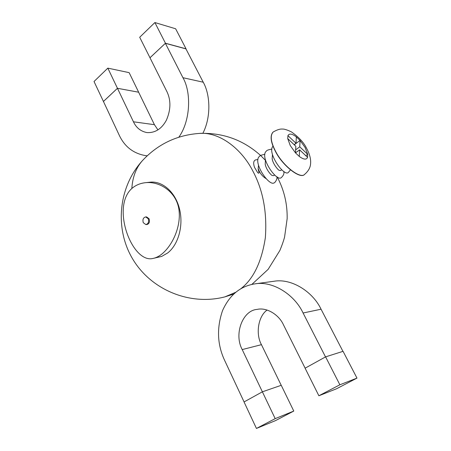 <?xml version="1.0" encoding="UTF-8"?>
<svg xmlns="http://www.w3.org/2000/svg" width="451" height="451" viewBox="0 0 451 451"><rect width="100%" height="100%" fill="white"/><g stroke="black" fill="none" stroke-linecap="round" stroke-linejoin="round"><path stroke-width="0.68" d="M273.086 132.075L273.007 132.132C269.845 135.734 270.662 142.172 275.46 151.446C282.619 165.895 300.513 179.605 304.549 174.402L304.611 174.362M281.728 169.751L280.68 170.529L279.366 170.399C278.566 170.506 273.199 164.604 272.15 158.853L272.472 154.608M274.631 174.971L273.712 175.653L272.274 175.501C271.271 175.422 266.208 169.717 265.199 164.282L265.442 160.009M257.978 159.502L255.616 159.896C253.462 160.748 253.107 163.268 254.556 167.445L257.69 172.637C260.424 174.847 257.983 169.875 258.164 168.556L259.291 171.341C261.05 174.582 263.322 177.017 266.107 178.641M272.782 161.244L272.15 158.853M265.786 166.481L265.199 164.282M258.164 168.556L258.502 165.354M143.271 222.687L145.842 224.559C148.294 223.876 149.106 221.948 148.266 218.774L145.724 216.92C143.249 217.579 142.431 219.502 143.271 222.687M145.842 224.559L146.913 224.536C149.225 223.837 149.946 221.915 149.078 218.763L146.603 216.908L145.724 216.92M131.613 188.681C135.441 185.288 140.013 183.298 145.335 182.706C159.451 181.043 175.986 191.444 178.85 208.937C181.528 226.12 172.536 245.383 161.847 254.065C158.899 256.399 155.956 257.859 153.002 258.44C132.509 263.796 110.873 207.888 131.613 188.681M153.002 258.44L161.7 256.416L167.71 252.943C178.376 244.667 183.72 225.545 179.475 208.779C175.298 191.94 162.326 180.744 150.07 182.193L145.493 182.689M307.689 154.321L299.752 146.806L300.056 140.424L296.352 136.901L296.003 143.255L287.935 135.621L287.721 138.62L295.833 146.282L295.473 152.861L299.289 156.446L299.605 149.845L307.588 157.388L307.689 154.321L305.113 147.516L300.056 140.424L296.352 136.901C292.056 133.671 289.249 133.242 287.935 135.621L287.721 138.62L290.258 145.543L295.473 152.861L299.289 156.446C303.67 159.637 306.438 159.947 307.588 157.388L307.689 154.321L305.806 155.702M276.79 176.685C277.782 178.951 274.546 183.275 274.225 182.79C269.258 187.002 252.12 161.768 259.562 156.317C259.697 155.64 261.473 154.975 264.889 154.327M283.685 171.357C284.423 173.359 283.589 175.478 281.187 177.717C276.339 181.86 259.088 156.441 266.456 151.062C266.58 150.375 268.39 149.715 271.891 149.084M290.438 169.897L288.234 172.581C283.752 176.533 266.851 152.41 273.013 146.186M295.636 149.862L299.752 146.806M295.501 152.889L299.605 149.845M294.12 144.664L296.003 143.255M294.244 144.782L300.056 140.424M244.081 401.937L224.542 360.191C217.269 344.53 216.61 328.001 222.546 310.598C229.497 295.101 240.259 286.193 254.838 283.876L273.836 281.277C291.549 278.087 312.797 291.69 321.061 309.211L342.94 351.363M267.082 310.051C258.028 316.444 255.537 334.163 261.45 344.671L281.215 385.306M305.135 368.179L283.454 324.799C278.989 314.826 266.845 307.097 257.076 309.403C242.582 310.423 233.742 334.157 242.215 349.576L262.386 391.818M254.838 283.876C272.9 280.607 294.627 294.774 303.089 313.005L325.509 356.916M256.444 428.45L275.189 418.641L293.781 411.07L281.244 385.301L262.381 391.818L244.047 401.954L256.444 428.45L275.42 420.648L293.781 411.07M275.189 418.641L262.381 391.818M325.605 356.859L305.096 368.196L318.874 395.769L339.868 384.782L356.978 378.107L343.07 351.323L325.605 356.859L339.868 384.782M318.874 395.769L336.497 388.79L356.978 378.107M203.238 82.212L182.943 77.707L165.382 43.313L185.942 48.888L203.238 82.212C210.335 94.699 211.215 117.181 202.877 133.293M154.422 124.685L133.451 121.798L117.463 88.306L138.626 92.213L154.422 124.685L157.935 129.888M117.463 88.306L103.442 101.469L118.991 134.686C124.42 146.626 133.434 153.633 146.023 155.696L147.178 155.798M182.943 77.707C191.495 92.41 190.531 120.857 178.827 137.211M147.206 155.775L146.023 155.696M165.382 43.313L149.986 57.767L167.039 91.874C171.064 100.466 170.844 109.92 166.374 120.231C161.678 128.851 155.234 132.977 147.032 132.6C140.763 131.388 136.236 127.785 133.451 121.798M149.952 57.779L165.449 43.228L186.043 48.821L175.636 28.768L154.89 22.55L139.697 37.264L150.003 57.79M165.449 43.228L154.89 22.55M103.38 101.509L117.452 88.295L138.654 92.207L129.138 72.645L107.828 68.135L94.022 81.507L103.465 101.52M117.452 88.295L107.828 68.135M273.143 132.03C276.993 129.82 280.026 128.834 282.241 129.076C283.888 128.845 286.915 129.77 291.329 131.839C298.771 137.081 303.856 142.572 306.584 148.306C309.781 154.203 311.1 159.513 310.536 164.232C310.429 165.167 310.108 169.728 304.69 174.306C300.654 179.504 282.76 165.788 275.6 151.339C270.797 142.071 269.98 135.633 273.143 132.03L273.007 132.132M240.789 288.775C253.451 278.972 261.636 261.952 265.351 237.705C267.184 212.607 263.136 190.626 253.214 171.763C242.007 149.027 219.485 131.641 199.381 133.417C222.788 132.504 243.213 139.872 260.644 155.516M235.822 292.242L224.846 296.888C190.113 305.925 151.344 290.083 132.87 259.314C114.295 228.612 118.399 186.928 142.612 160.432L142.798 160.229M131.839 188.479C132.583 176.905 136.174 167.558 142.612 160.432C158.019 144.044 176.944 135.035 199.381 133.417M321.061 309.211L303.089 313.005M261.45 344.671L242.215 349.576M260.734 155.601L265.267 160.167M277.23 176.967C284.124 190.023 287.434 203.931 287.152 218.69L284.575 237.063C283.617 240.738 282.055 245.203 279.891 250.452L268.165 269.32L251.861 284.412M233.765 294.041L224.846 296.888"/></g></svg>
